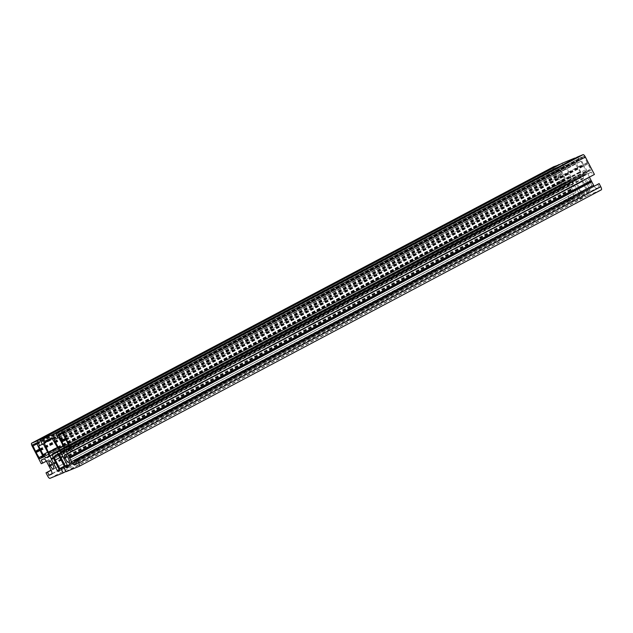 <?xml version="1.0" encoding="UTF-8"?>
<svg xmlns="http://www.w3.org/2000/svg" width="633" height="633" viewBox="0 0 633 633"><rect width="100%" height="100%" fill="white"/><g stroke="black" fill="none" stroke-linecap="round" stroke-linejoin="round"><path stroke-width="0.47" stroke-dasharray="3.17 2.37" d="M577.612 156.905L580.057 161.629L581.007 161.241L585.454 169.81A3.964 1.195 62.1 0 1 586.205 173.766A3.964 1.195 62.1 0 1 586.174 173.782L585.082 174.233L585.153 174.811L584.702 174.384L583.61 174.835A3.964 1.195 62.1 0 1 580.683 171.772L576.236 163.195L577.185 162.808L574.875 158.345M589.378 177.129A3.964 1.195 62.1 0 1 588.627 173.173A3.964 1.195 62.1 0 1 588.658 173.165L591.357 172.049L592.923 175.08L594.411 174.463M597.655 184.203L599.222 187.226L596.523 188.333A3.964 1.195 62.1 0 1 594.063 186.102M553.646 166.756A3.094 0.934 -117.9 0 0 554.255 169.834L563.283 187.257L564.771 186.648L563.204 183.625L565.902 182.518A3.964 1.195 62.1 0 1 568.83 185.58L573.047 193.714A3.964 1.195 62.1 0 1 573.799 197.67A3.964 1.195 62.1 0 1 573.767 197.686L571.069 198.794L569.502 195.771L568.015 196.38L569.637 199.514A3.094 0.934 -117.9 0 0 571.923 201.903L585.193 196.459L582.74 191.728L581.79 192.123L577.343 183.546A3.964 1.195 62.1 0 1 576.6 179.59A3.964 1.195 62.1 0 1 576.631 179.574L577.723 179.123L577.644 178.546L578.095 178.973L579.187 178.522A3.964 1.195 62.1 0 1 582.115 181.584L586.562 190.161L585.612 190.549L588.065 195.273L601.326 189.829M562.049 163.298L564.494 168.022L565.443 167.634L569.89 176.203A3.964 1.195 62.1 0 1 570.642 180.168A3.964 1.195 62.1 0 1 570.61 180.183L569.51 180.627L569.589 181.212L569.138 180.785L568.046 181.228A3.964 1.195 62.1 0 1 565.119 178.166L560.672 169.597L561.621 169.201L559.311 164.746M572.169 189.14A4.518 1.361 62.1 0 1 571.314 184.622A4.518 1.361 62.1 0 1 574.629 187.985A4.518 1.361 62.1 0 1 575.547 192.614A4.518 1.361 62.1 0 1 572.169 189.14M583.183 164.208L580.271 157.807L581.909 157.134L582.455 157.712L582.32 156.968L583.942 156.296L591.135 170.142L589.497 170.815L588.951 170.245L589.086 170.989L587.456 171.654L583.183 164.208L65.31 438.463M591.135 170.142L69.124 446.582L591.135 170.142M58.252 434.254L580.279 157.807L58.26 434.246M43.693 441.699L565.712 165.26L574.02 161.842L583.935 178.292L589.869 189.734L590.098 190.968L588.777 191.514L587.859 190.557L583.017 181.212A7.185 2.16 -117.9 0 0 577.707 175.665L575.144 176.718A7.185 2.16 -117.9 0 0 575.088 176.742A7.185 2.16 -117.9 0 0 576.441 183.918L581.292 193.255L581.521 194.497L580.2 195.043L579.282 194.086L573.356 182.644L565.72 165.253L43.709 441.699M581.521 194.497L59.518 470.936L581.521 194.497M587.733 182.747A4.518 1.361 62.1 0 1 586.878 178.229A4.518 1.361 62.1 0 1 590.193 181.592A4.518 1.361 62.1 0 1 591.111 186.221A4.518 1.361 62.1 0 1 587.733 182.747M556.589 167.539L558.211 166.875L559.129 167.832L565.404 180.722L563.766 181.394L563.22 180.816L563.354 181.56L561.724 182.233L560.814 181.275L554.54 168.386L556.17 167.713L556.724 168.283L556.589 167.539L34.57 443.986M554.54 168.386L32.528 444.825L554.54 168.386M565.404 180.722L43.392 457.161L565.404 180.722M41.335 458.007L563.354 181.56M43.266 456.171L563.22 180.816M40.148 450.419L558.132 176.109M39.847 449.762L557.997 175.357M39.578 449.034L557.451 174.787M34.158 444.152L556.17 167.713M36.714 443.662L556.724 168.283M66.204 440.188L588.223 163.741M65.658 439.611L587.677 163.164M69.203 446.352L589.497 170.815M68.997 445.592L588.951 170.245M67.066 447.428L589.086 170.989M65.879 439.84L583.863 165.529M65.579 439.183L583.729 164.786M64.542 466.6L586.562 190.161M64.503 466.513L585.612 190.549M66.046 471.72L588.065 195.273M77.202 463.665L599.222 187.226M69.337 448.496L591.357 172.049M70.904 451.519L592.923 175.08M58.038 438.076L580.057 161.629M58.996 437.68L581.007 161.241M52.041 473.658L571.069 198.794M51.107 470.295L569.502 195.771M573.047 193.714L568.015 196.38M65.903 471.45L585.193 196.459M64.36 466.244L582.74 191.728M64.313 466.157L581.79 192.123M59.89 433.581L581.909 157.134M65.523 438.867L587.543 162.42M60.301 433.407L582.32 156.968M62.453 433.091L582.455 157.712M43.471 456.923L563.766 181.394M40.472 450.759L562.492 174.312M39.926 450.182L561.938 173.743M39.792 449.438L561.803 172.999M54.216 439.642L576.236 163.195M57.904 437.807L577.185 162.808M42.474 444.469L564.494 168.022M43.432 444.081L565.443 167.634M38.653 446.043L560.672 169.597M42.34 444.2L561.621 169.201M41.264 463.704L563.283 187.257M46.344 461.188L564.771 186.648M41.185 460.064L563.204 183.625M41.303 457.833L561.724 182.233M42.941 455.523L560.814 181.275M36.88 443.883L554.769 169.62M58.98 450.364L577.707 175.665M62.912 456.646L583.017 181.212M575.088 176.742L58.822 450.142L575.144 176.718M54.43 460.357L576.441 183.918M59.273 469.702L581.292 193.255M59.589 470.738L580.2 195.043M59.178 469.52L579.282 194.086M53.37 458.007L573.356 182.644M53.212 457.572L573.166 182.225M57.429 447.942L570.871 176.045M57.223 447.539L570.681 175.626M52.373 438.463L565.949 166.495M68.886 445.355L590.905 168.908M67.035 447.254L587.456 171.654M68.673 444.944L586.546 170.696M56.036 455.396L578.056 178.949M576.6 179.59L54.58 456.029L576.631 179.574M56.013 455.364L577.731 179.084M577.684 178.561L55.672 455.008L577.636 178.585M56.076 455.412L578.095 178.973M57.168 454.969L579.187 178.522M60.103 458.031L582.115 181.584M77.076 463.419L596.523 188.333M66.639 449.604L588.658 173.165M63.435 446.257L585.454 169.81M64.218 450.198L586.174 173.782M64.384 449.976L584.75 174.407M63.055 450.72L585.074 174.273M585.114 174.795L63.142 451.21L585.161 174.771M64.408 449.921L584.702 174.384M64.439 449.77L583.61 174.835M63.205 445.814L580.683 171.772M49.034 465.951L571.045 189.504M48.662 465.572L570.681 189.125M49.113 466.11L571.132 189.663M49.2 466.6L571.219 190.161M49.232 466.687L571.251 190.24M51.811 474.093L573.767 197.686M47.617 475.961L569.637 199.514M49.912 478.35L571.923 201.903M59.858 457.588L577.343 183.546M36.192 443.314L558.211 166.875M37.11 444.271L559.129 167.832M62.612 433.304L580.501 159.041M52.009 438.289L574.02 161.842M62.841 433.7L584.86 157.253M61.931 432.743L583.942 156.296M43.155 455.926L565.166 179.479M68.166 467.217L588.777 191.514M68.095 467.407L590.091 190.976M67.85 466.181L589.869 189.734M61.923 454.739L583.935 178.292M61.678 454.336L583.697 177.897M57.896 448.773L579.907 172.326M57.658 448.378L579.67 171.931M52.919 439.247L574.938 162.8M67.755 465.991L587.859 190.557M47.871 452.65L569.89 176.203M48.654 456.591L570.61 180.183M48.82 456.377L569.518 180.627L48.82 456.377M47.491 457.113L569.51 180.674M569.55 181.188L47.578 457.612L569.597 181.165M48.82 456.369L569.178 180.809M48.844 456.322L569.138 180.785M48.876 456.171L568.046 181.228M47.641 452.207L565.119 178.166M32.236 446.281L554.255 169.834M43.883 458.957L565.902 182.518M46.818 462.019L568.83 185.58M48.614 465.492L570.634 189.045M55.625 454.985L577.644 178.546M66.607 449.62L588.627 173.173M64.186 450.213L586.205 173.766M63.134 451.258L585.153 174.811M51.779 474.117L573.799 197.67M68.079 467.415L590.098 190.968M571.314 184.622L49.295 461.069M575.547 192.614L53.528 469.061M69.092 462.668L591.111 186.221M64.859 454.676L586.878 178.229M48.622 456.607L570.642 180.168M47.57 457.651L569.589 181.212"/><path stroke-width="0.95" d="M583.088 154.65L577.612 156.905L55.593 433.344L61.077 431.097L583.088 154.65A3.094 0.934 -117.9 0 1 585.383 157.039L594.411 174.463L72.391 450.91L70.904 451.519L69.337 448.496L66.639 449.604A3.964 1.195 -117.9 0 0 66.607 449.62A3.964 1.195 -117.9 0 0 67.359 453.576L69.155 457.05L591.175 180.603L589.378 177.137A3.964 1.195 62.1 0 1 589.378 177.129L67.359 453.576M594.063 186.102A3.964 1.195 62.1 0 1 593.596 185.271L591.175 180.603M599.142 183.586L75.636 460.642L599.142 183.586L600.764 186.719A3.094 0.934 -117.9 0 1 601.35 189.813A3.094 0.934 -117.9 0 1 601.326 189.829L79.354 466.244M559.311 164.746L553.693 166.732A3.094 0.934 -117.9 0 0 553.669 166.74A3.094 0.934 -117.9 0 0 553.646 166.756M574.74 158.084L562.049 163.298L40.029 439.745L52.721 434.523L574.875 158.345M36.113 452.548L32.52 444.825L34.158 444.152L34.704 444.73L34.57 443.986L36.192 443.314L37.11 444.271L43.384 457.161L41.746 457.833L41.2 457.263L41.335 458.007L39.713 458.672L36.113 452.548L40.148 450.419M41.2 457.263L43.266 456.171M35.978 451.804L39.847 449.762M35.432 451.234L39.578 449.034M34.704 444.73L36.714 443.662M60.997 457.659A7.185 2.16 -117.9 0 0 55.688 452.104L53.132 453.157A7.185 2.16 -117.9 0 0 53.069 453.188A7.185 2.16 -117.9 0 0 54.43 460.357L59.273 469.702L59.502 470.944L58.181 471.482L57.263 470.525L51.336 459.091L43.693 441.699L52.009 438.289L61.923 454.739L67.85 466.181L68.079 467.415L66.758 467.961L65.84 467.004L60.997 457.659L62.912 456.646M67.486 447.262L66.932 446.684L67.066 447.428L65.444 448.101L64.526 447.143L58.26 434.246L59.89 433.581L60.436 434.159L60.301 433.407L61.931 432.743L62.841 433.7L68.886 445.355L69.116 446.589L67.486 447.262L69.203 446.352M66.932 446.684L68.997 445.592M61.852 441.976L65.879 439.84M61.718 441.233L65.579 439.183M77.123 460.033L78.745 463.166A3.094 0.934 -117.9 0 1 79.331 466.26A3.094 0.934 -117.9 0 1 79.307 466.268L66.046 471.72L63.593 466.996L64.542 466.6L60.103 458.031A3.964 1.195 -117.9 0 0 57.168 454.969L55.704 455.57L55.625 454.985L55.704 455.57L54.612 456.021A3.964 1.195 -117.9 0 0 54.58 456.029A3.964 1.195 -117.9 0 0 55.324 459.993L59.771 468.562L64.313 466.157M63.593 466.996L64.503 466.513M69.155 457.05L71.576 461.71A3.964 1.195 -117.9 0 0 74.504 464.78L77.202 463.665L75.636 460.642M61.077 431.097A3.094 0.934 -117.9 0 1 63.363 433.486L72.391 450.91M52.721 434.523L55.174 439.255L54.216 439.642L58.663 448.219A3.964 1.195 -117.9 0 0 61.591 451.282L62.691 450.831L63.134 451.258L63.063 450.68L64.155 450.229A3.964 1.195 -117.9 0 0 64.186 450.213A3.964 1.195 -117.9 0 0 63.435 446.257L58.996 437.68L58.038 438.076L55.593 433.344M59.771 468.562L60.721 468.175L63.173 472.898L49.912 478.35A3.094 0.934 -117.9 0 1 47.617 475.961L45.995 472.827L47.483 472.218L49.05 475.241L51.748 474.133A3.964 1.195 -117.9 0 0 51.779 474.117A3.964 1.195 -117.9 0 0 51.028 470.153L46.818 462.019A3.964 1.195 -117.9 0 0 43.883 458.957L41.185 460.064L42.751 463.087L46.344 461.188M49.05 475.241L52.041 473.658M47.483 472.218L51.107 470.295M45.995 472.827L51.036 470.161M63.173 472.898L65.903 471.45M60.721 468.175L64.36 466.244M61.164 440.655L65.31 438.463M60.436 434.159L62.453 433.091M41.746 457.833L43.471 456.923M50.149 465.587A4.518 1.361 62.1 0 1 49.295 461.069A4.518 1.361 62.1 0 1 52.61 464.432A4.518 1.361 62.1 0 1 53.528 469.061A4.518 1.361 62.1 0 1 50.149 465.587M65.713 459.186A4.518 1.361 62.1 0 1 64.859 454.676A4.518 1.361 62.1 0 1 68.182 458.031A4.518 1.361 62.1 0 1 69.092 462.668A4.518 1.361 62.1 0 1 65.713 459.186M55.174 439.255L57.904 437.807M42.751 463.087L41.264 463.704L32.236 446.281A3.094 0.934 -117.9 0 1 31.65 443.187A3.094 0.934 -117.9 0 1 31.674 443.171L37.157 440.924L39.61 445.648L38.653 446.043L43.099 454.613A3.964 1.195 -117.9 0 0 46.027 457.675L47.127 457.232L47.57 457.651L47.499 457.073L48.591 456.622A3.964 1.195 -117.9 0 0 48.622 456.607A3.964 1.195 -117.9 0 0 47.871 452.65L43.432 444.081L42.474 444.469L40.029 439.745M39.61 445.648L42.34 444.2M37.157 440.924L559.176 164.477M39.713 458.672L41.303 457.833M38.795 457.714L42.941 455.523M32.75 446.067L36.88 443.883M55.688 452.104L58.98 450.364M58.181 471.482L59.589 470.738M57.263 470.525L59.178 469.52M51.336 459.091L53.37 458.007M51.146 458.664L53.212 457.572M48.852 452.492L57.429 447.942M48.662 452.073L57.223 447.539M43.93 442.942L52.373 438.463M65.444 448.101L67.035 447.254M64.526 447.143L68.673 444.944M78.745 463.166L600.764 186.719M74.504 464.78L77.076 463.419M71.576 461.71L593.596 185.271M69.772 458.245L591.792 181.798M69.725 458.165L591.744 181.726M69.361 457.786L591.38 181.339M69.282 457.627L591.293 181.188M69.187 457.137L591.206 180.69M63.363 433.486L585.383 157.039M64.384 449.976L62.73 450.854M62.691 450.831L64.408 449.921M61.591 451.282L64.439 449.77M58.663 448.219L63.205 445.814M55.324 459.993L59.858 457.588M58.489 435.488L62.612 433.304M66.758 467.961L68.166 467.217M65.84 467.004L67.755 465.991M47.499 457.073L48.82 456.377L47.499 457.073M47.166 457.248L48.82 456.369M47.127 457.232L48.844 456.322M46.027 457.675L48.876 456.171M43.099 454.613L47.641 452.207M31.674 443.171L553.693 166.732M79.331 466.26L601.35 189.813M31.65 443.187L553.669 166.74"/></g></svg>
